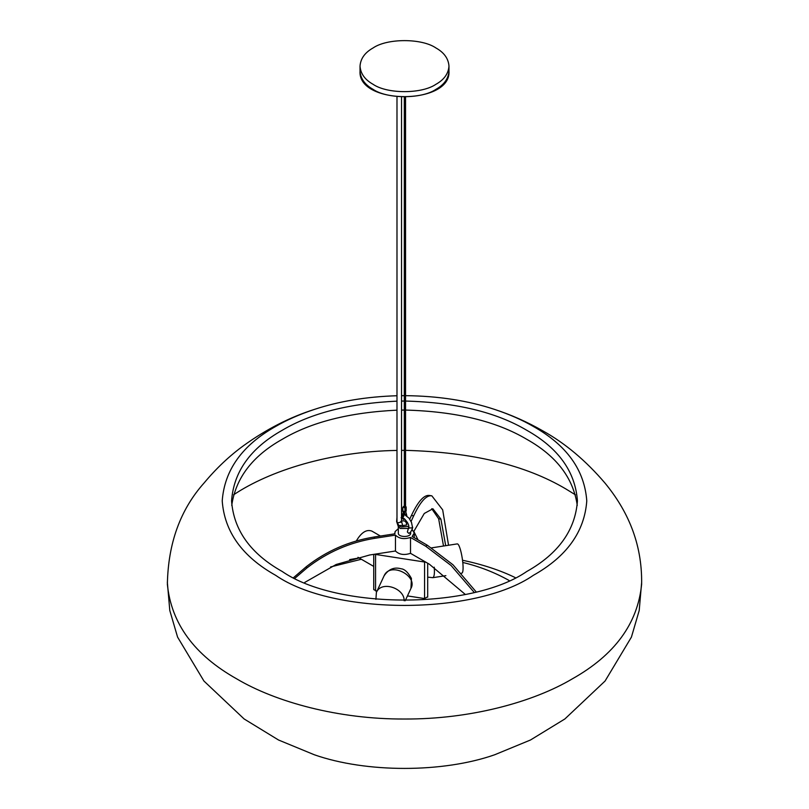 <?xml version="1.0" encoding="UTF-8"?>
<svg xmlns="http://www.w3.org/2000/svg" width="809" height="809" viewBox="0 0 809 809"><rect width="100%" height="100%" fill="white"/><g stroke="black" fill="none" stroke-linecap="round" stroke-linejoin="round"><path stroke-width="1.21" d="M448.55 545.246L442.685 509.872L431.844 495.836L429.276 495.432M429.589 495.492C424.189 494.552 418.132 501.216 411.427 515.485L409.738 519.125M431.844 495.836C426.444 494.906 420.387 501.57 413.682 515.829L411.073 521.451M413.824 531.412L424.28 513.462L432.886 508.76L440.905 519.125L445.698 545.681M431.733 508.699L438.65 518.771L443.504 546.024M295.002 578.172L306.965 567.928C327.109 552.254 349.7 542.384 374.739 538.319L395.47 535.113L395.47 551L369.693 554.984L336.15 564.49L304.73 582.44M293.677 577.535L306.368 566.634C326.512 550.949 349.094 541.079 374.132 537.014L394.873 533.809L395.105 531.564L398.321 528.671M476.076 591.784L452.959 564.753L427.334 545.246L412.155 536.478L414.228 533.02L412.145 529.541M474.114 592.289L451.119 565.521L425.686 546.196L410.507 537.439L410.507 553.326L429.377 564.217L465.226 594.372M395.47 551C399.161 554.63 404.166 555.409 410.507 553.326M395.47 535.113C399.161 538.743 404.166 539.522 410.507 537.439M509.013 580.437C494.754 572.438 479.373 566.452 462.849 562.467M361.34 559.262L330.578 566.947M405.552 450.36C472.062 452.14 525.496 465.003 565.855 488.949L575.452 494.835M233.548 494.835C269.589 470.656 330.193 451.452 396.986 450.431M401.527 450.37L404.318 450.36M405.552 410.072C455.851 411.457 496.261 421.206 526.78 439.317C556.45 455.952 573.278 477.988 577.262 505.403M231.738 505.403C235.722 477.988 252.55 455.952 282.22 439.317C311.111 422.136 349.367 412.428 396.986 410.163M401.527 410.082L404.318 410.072M349.63 559.606L359.075 557.957M462.617 560.253C482.74 564.52 500.265 570.305 515.212 577.596M641.668 582.106L639.211 610.482L631.424 637.098L605.071 681.026L564.864 718.968L530.482 740.002L494.653 754.777C442.776 772.959 366.224 772.959 314.347 754.777L278.518 740.002L244.136 718.968L203.929 681.026L177.576 637.098L169.789 610.482L167.332 582.106M405.552 395.662C438.306 396.006 468.007 400.597 494.653 409.425C511.278 414.845 527.357 422.005 542.89 430.904C565.178 443.271 585.898 460.695 605.071 483.175C626.732 509.579 642.366 542.232 641.628 584.3C637.755 623.567 614.607 655.098 572.196 678.923C533.414 701.939 470.636 719.353 404.5 719.019C338.364 719.353 275.586 701.939 236.804 678.923C194.393 655.098 171.245 623.567 167.372 584.3C168.1 543.314 180.367 509.498 204.181 482.872C216.377 468.259 229.604 455.78 243.873 445.435C266.444 429.185 289.935 417.181 314.347 409.425C339.072 401.224 366.619 396.663 396.986 395.743M494.653 409.425C509.468 414.37 522.381 420.053 533.384 426.474C566.725 445.213 584.523 470.019 586.778 500.892C584.523 531.766 566.725 556.572 533.384 575.3C475.379 615.447 333.621 615.447 275.616 575.3C242.275 556.572 224.477 531.766 222.222 500.892C224.477 470.019 242.275 445.213 275.616 426.474C286.619 420.053 299.532 414.37 314.347 409.425M401.527 395.672L404.318 395.652M405.552 401.052C455.851 402.437 496.261 412.185 526.78 430.287C558.412 448.065 575.29 471.596 577.434 500.892C575.29 530.178 558.412 553.71 526.78 571.488C471.748 609.571 337.252 609.571 282.22 571.488C250.588 553.71 233.71 530.178 231.566 500.892C233.71 471.596 250.588 448.065 282.22 430.287C311.111 413.116 349.367 403.398 396.986 401.143M401.527 401.062L404.318 401.052M373.728 554.357L373.728 589.599L376.954 591.187M407.453 595.909L424.573 598.559L427.607 596.809M374.395 554.256L425.928 562.225M418.031 539.876L413.915 531.604M404.156 600.733C404.611 588.163 381.393 580.326 376.387 592.41L375.922 599.358M431.642 547.855L456.964 543.941C460.685 542.212 465.711 573.45 461.494 573.247L461.282 573.278M356.314 540.968C361.32 532.433 366.497 529.137 371.847 531.088L380.422 536.043M408.575 533.222L407.352 531.968L408.757 527.175L409.303 527.933L411.923 527.933L412.469 527.175C413.47 526.811 410.264 534.375 408.575 533.222C411.377 533.141 413.328 526.244 412.469 527.175L411.498 522.432L409.051 518.195L404.308 514.423M408.858 528.479L400.131 528.469L398.321 525.951L398.321 533.02C397.897 537.621 411.103 537.621 410.679 533.02L410.679 532.039M404.065 506.474L402.821 507.486L402.821 511.521M403.185 511.015L404.935 512.026L406.169 511.015L406.169 506.98L405.552 506.363M403.185 506.98L404.935 507.991L406.169 506.98M405.37 507.233L403.62 507.233M403.448 506.474L404.682 506.474L403.448 506.474L403.448 507.455M373.05 47.974C364.91 52.545 360.571 58.592 360.025 66.126C360.571 73.659 364.91 79.717 373.05 84.288C387.208 94.087 421.792 94.087 435.95 84.288C444.09 79.717 448.429 73.659 448.975 66.126C448.429 58.592 444.09 52.545 435.95 47.974C421.792 38.175 387.208 38.175 373.05 47.974M400.738 521.461C404.267 519.995 406.27 521.148 406.775 524.94L402.569 525.638M411.427 515.485L413.682 515.829M438.65 518.771L440.905 519.125M306.965 567.928L306.368 566.634M374.739 538.319L374.132 537.014M427.334 545.246L425.686 546.196M375.558 554.661L375.558 590.974M424.573 598.559L424.573 562.245M405.218 600.733L410.962 588.365C418.091 575.866 390.191 561.274 384.063 575.877L376.387 592.41M434.241 567.19C434.726 573.318 434.271 576.817 432.855 577.677L445.87 575.664M399.889 525.971L401.001 526.962L408.717 526.426M407.564 522.705L405.926 522.209M404.935 512.026L404.935 507.991M405.805 511.521L405.805 507.486M404.844 519.115L403.519 519.439L402.326 518.539L402.174 517.062L402.447 516.142L403.59 516.607L404.682 511.521M405.552 511.015L406.472 514.281L405.794 515.202M360.238 68.654L360.025 71.172C360.571 78.706 364.91 84.763 373.05 89.334C387.208 99.123 421.792 99.123 435.95 89.334C444.09 84.763 448.429 78.706 448.975 71.172L448.975 66.126M401.527 521.421L402.599 525.213M401.527 522.017L397.654 522.847L396.986 521.916L398.888 525.587L403.013 525.395M394.772 533.819L394.772 533.02M414.228 533.02L414.228 537.682M427.688 563.246L427.688 597.184M410.962 588.365L411.427 578.425C407.979 572.256 404.52 569.03 401.042 568.767C394.155 566.826 388.502 569.192 384.063 575.877M427.688 577.13L432.855 577.677M373.728 566.411L357.972 557.31M408.757 527.175L408.757 527.175C409.85 523.908 402.043 515.131 401.102 517.76M398.321 525.951L398.412 525.253M407.352 522.311L405.693 521.936M403.125 514.049L401.527 513.897M396.986 517.345L396.632 521.542L398.321 526.619M404.682 507.627L404.682 506.474M402.447 516.142L403.448 511.521M406.472 514.281L406.846 515.95M404.571 513.078L405.471 514.999M404.318 97.373L404.318 506.151M405.552 97.363L405.552 507.627M448.975 71.172C451.22 105.119 357.78 105.119 360.025 71.172L360.025 66.126M396.986 96.999L396.986 521.916M401.527 521.916L401.527 97.313"/></g></svg>
